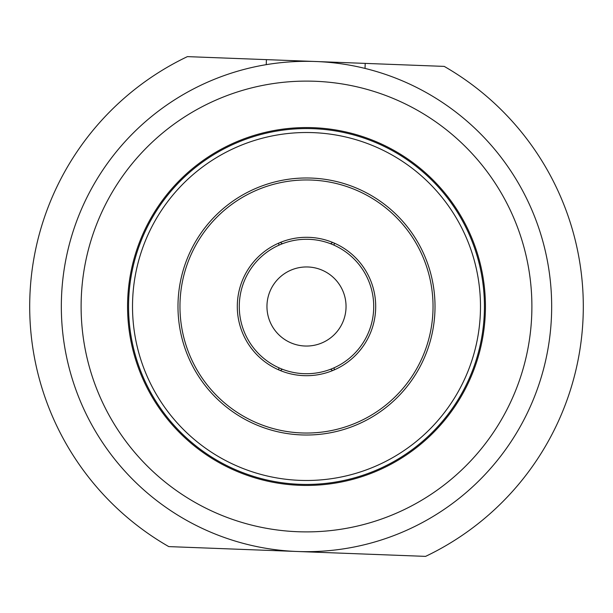 <?xml version="1.0" encoding="UTF-8"?>
<svg xmlns="http://www.w3.org/2000/svg" width="613" height="613" viewBox="0 0 613 613"><rect width="100%" height="100%" fill="white"/><g stroke="black" fill="none" stroke-linecap="round" stroke-linejoin="round"><path stroke-width="0.92" d="M531.892 306.5A225.392 225.392 0 0 0 306.5 81.108A225.392 225.392 0 0 0 81.108 306.5A225.392 225.392 0 0 0 306.5 531.892A225.392 225.392 0 0 0 531.892 306.5M127.565 306.5A178.935 178.935 0 0 0 306.5 485.435A178.935 178.935 0 0 0 485.435 306.5A178.935 178.935 0 0 0 306.5 127.565A178.935 178.935 0 0 0 127.565 306.5M551.669 306.5A245.169 245.169 0 0 0 306.5 61.331A245.169 245.169 0 0 0 61.331 306.5A245.169 245.169 0 0 0 306.5 551.669A245.169 245.169 0 0 0 551.669 306.5M373.723 306.5A67.223 67.223 0 0 0 306.5 239.277A67.223 67.223 0 0 0 239.277 306.5A67.223 67.223 0 0 0 306.5 373.723A67.223 67.223 0 0 0 373.723 306.5M266.954 306.5A39.546 39.546 0 0 0 306.5 346.046A39.546 39.546 0 0 0 346.046 306.5A39.546 39.546 0 0 0 306.5 266.954A39.546 39.546 0 0 0 266.954 306.5A39.546 39.546 0 0 0 306.5 346.046A39.546 39.546 0 0 0 346.046 306.5A39.546 39.546 0 0 0 306.5 266.954A39.546 39.546 0 0 0 266.954 306.5M334.177 369.923L334.177 367.762M278.823 369.923L278.823 367.762M278.823 245.238L278.823 243.077M334.177 245.238L334.177 243.077M365.21 63.392L187.409 56.626A276.8 276.8 0 0 0 168.774 546.604L425.591 556.374A276.8 276.8 0 0 0 444.226 66.396L365.21 63.392L365.019 68.418M266.234 64.664L266.425 59.63M282.463 243.721A13.838 13.838 0 0 1 280.379 242.419M332.621 242.419A13.838 13.838 0 0 1 330.537 243.721M282.463 369.279A13.838 13.838 0 0 0 280.379 370.581M332.621 370.581A13.838 13.838 0 0 0 330.537 369.279M240.388 471.704A177.946 177.946 0 0 1 141.297 240.388A177.946 177.946 0 0 1 372.612 141.297A177.946 177.946 0 0 1 471.704 372.612A177.946 177.946 0 0 1 240.388 471.704A177.946 177.946 0 0 0 471.704 372.612A177.946 177.946 0 0 0 372.612 141.297M177.985 306.5A128.515 128.515 0 0 1 306.5 177.985A128.515 128.515 0 0 1 435.015 306.5A128.515 128.515 0 0 1 306.5 435.015A128.515 128.515 0 0 1 177.985 306.5A128.515 128.515 0 0 0 306.5 435.015A128.515 128.515 0 0 0 435.015 306.5M237.3 306.5A69.2 69.2 0 0 0 306.5 375.7A69.2 69.2 0 0 0 375.7 306.5A69.2 69.2 0 0 0 306.5 237.3A69.2 69.2 0 0 0 237.3 306.5M371.141 144.967A173.985 173.985 0 0 0 144.967 241.859A173.985 173.985 0 0 0 241.859 468.033A173.985 173.985 0 0 0 468.033 371.141A173.985 173.985 0 0 0 371.141 144.967M433.039 306.5A126.539 126.539 0 0 0 306.5 179.961A126.539 126.539 0 0 0 179.961 306.5A126.539 126.539 0 0 0 306.5 433.039A126.539 126.539 0 0 0 433.039 306.5"/></g></svg>
